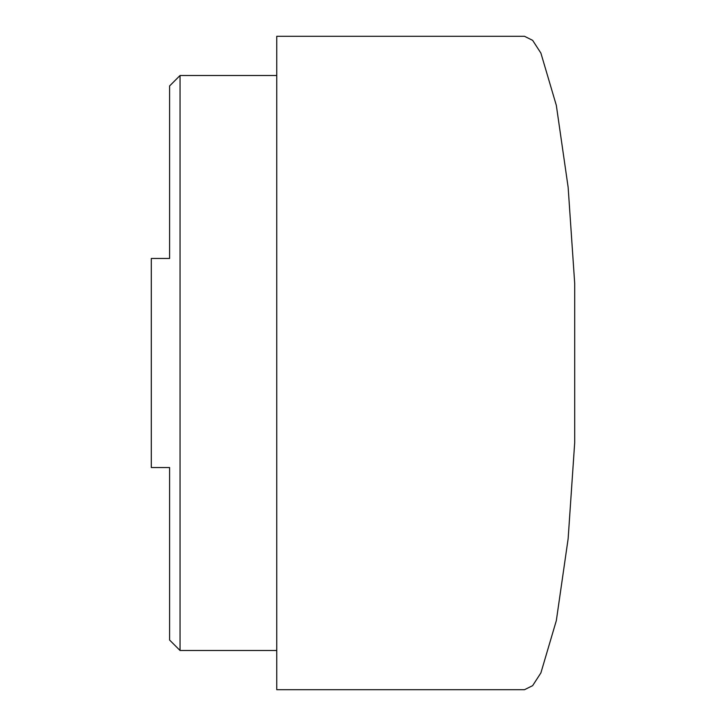 <?xml version="1.0" encoding="UTF-8"?>
<svg xmlns="http://www.w3.org/2000/svg" width="726" height="726" viewBox="0 0 726 726"><rect width="100%" height="100%" fill="white"/><g stroke="black" fill="none" stroke-linecap="round" stroke-linejoin="round"><path stroke-width="1.09" d="M169.594 467.544L151.298 467.544L169.594 467.544L169.594 640.042L169.594 474.078M169.594 251.922L169.594 85.958L180.048 75.504L276.751 75.504M169.594 640.042L180.048 650.496L180.048 75.504M276.751 650.496L180.048 650.496M524.517 689.7L276.751 689.7L276.751 36.3L524.517 36.3L532.639 40.347L540.888 53.08L556.334 105.388L568.14 187.29L574.702 283.439L574.702 442.561L568.14 538.71L556.334 620.612L540.888 672.92L532.639 685.653L524.517 689.7M169.594 85.958L169.594 258.456L151.298 258.456L151.298 467.544M169.594 258.456L151.298 258.456"/></g></svg>
